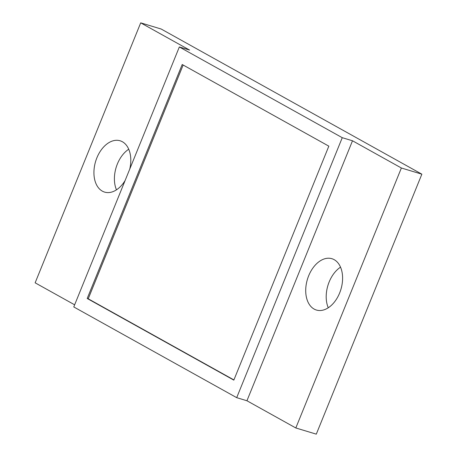 <?xml version="1.0" encoding="UTF-8"?>
<svg xmlns="http://www.w3.org/2000/svg" width="457" height="457" viewBox="0 0 457 457"><rect width="100%" height="100%" fill="white"/><g stroke="black" fill="none" stroke-linecap="round" stroke-linejoin="round"><path stroke-width="0.69" d="M308.681 275.754A26.809 17.48 106.8 0 1 331.908 258.708A26.809 17.48 106.8 0 1 339.637 292.994A26.809 17.48 106.8 0 1 316.41 310.04A26.809 17.48 106.8 0 1 308.681 275.754M328.269 307.767A26.809 17.48 106.8 0 1 329.16 281.94A26.809 17.48 106.8 0 1 340.528 267.168M125.115 180.515A26.809 17.48 106.8 0 1 104.613 192.106A26.809 17.48 106.8 0 1 96.884 157.825A26.809 17.48 106.8 0 1 120.105 140.779A26.809 17.48 106.8 0 1 129.731 169.147M116.472 189.832A26.809 17.48 106.8 0 1 117.363 164.006A26.809 17.48 106.8 0 1 128.731 149.233M246.94 400.755L236.697 397.659L342.259 137.688L352.501 140.779L246.94 400.755L295.816 427.969L316.295 434.15L421.862 174.18L161.184 29.031L140.705 22.85L35.138 282.82L74.64 304.813M295.816 427.969L401.377 167.999L421.862 174.18M140.705 22.85L189.581 50.064L179.338 46.974L73.777 306.944L236.697 397.659M342.259 137.688L179.338 46.974M401.377 167.999L352.501 140.779M182.206 64.506L328.834 146.154L233.83 380.127L87.201 298.484L182.206 64.506M183.143 65.031L88.224 298.792L87.201 298.484M88.224 298.792L233.915 379.916"/></g></svg>
